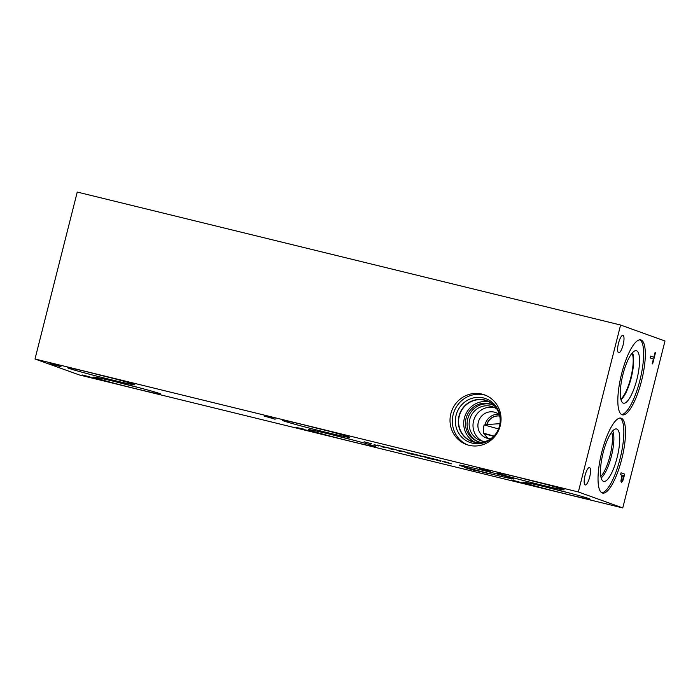 <?xml version="1.0" encoding="UTF-8"?>
<svg xmlns="http://www.w3.org/2000/svg" width="700" height="700" viewBox="0 0 700 700"><rect width="100%" height="100%" fill="white"/><g stroke="black" fill="none" stroke-linecap="round" stroke-linejoin="round"><path stroke-width="1.05" d="M375.165 444.832L374.089 444.474M396.113 449.934L400.908 451.097L396.121 449.881M394.354 449.347L393.146 448.892M396.13 449.846L394.704 449.435M402.5 451.343L406.245 452.261L401.993 451.133M406.77 452.392L406.088 452.113M402.675 451.404L400.846 450.809M401.135 450.914L400.636 450.791M407.925 452.707L406.77 452.463M407.636 452.602L408.109 452.812M414.636 454.44L410.419 453.346L413.21 453.863M410.926 453.451L409.045 452.918M410.909 453.539L416.308 454.886L410.918 453.495M415.502 454.597L414.645 454.387M444.579 461.72L448.683 462.761L444.588 461.694M439.442 460.512L433.09 458.832L437.789 459.821M433.09 458.832L433.632 458.806M433.641 458.771L433.116 458.745M433.02 458.806L431.681 458.386M431.699 458.395L441.123 460.959L431.445 458.377M440.317 460.67L439.46 460.46M425.539 456.977L429.783 458.115L425.066 456.698M430.964 458.343L429.126 457.748M429.8 458.028L429.301 457.809L429.8 458.028M425.714 457.048L423.885 456.444M424.174 456.558L423.675 456.435M430.666 458.238L431.148 458.448M419.142 455.569L423.938 456.741L419.16 455.516M417.392 454.983L416.185 454.536M419.169 455.481L417.743 455.07M385.464 447.16L392.586 448.91L385.473 447.125M388.22 448.009L386.697 447.37M388.719 448.044L388.238 447.921M385.297 447.213L377.186 445.078L385.411 447.256M377.195 445.034L378.543 445.401M384.939 447.099L383.994 446.88M364.079 441.831L371.621 443.791L364.088 441.787M371.648 443.704L370.457 443.564M578.349 491.96L35 359.004L79.406 374.973L622.755 507.938L578.349 491.96L620.594 325.027L665 340.996L622.755 507.938M381.955 446.801L386.05 447.851L381.955 446.775M397.25 450.546L401.354 451.588L397.259 450.52M425.661 457.581L434.402 459.725L423.684 456.776M439.731 460.705L432.565 458.946L439.731 460.705M444.22 461.956L442.645 461.528M420.516 455.998L413.341 454.248L420.516 455.998M407.89 453.233L415.188 455.017L405.912 452.427M389.602 448.674L393.706 449.724L389.611 448.648M374.299 444.929L378.402 445.979L374.308 444.902M273.989 418.547L264.547 416.238L273.989 418.547M299.11 428.269L308.402 430.692L298.97 428.26M296.748 427.473L297.29 427.578M473.707 469.823L464.275 467.512L473.707 469.823M478.319 470.951L489.002 473.778L478.319 470.951M489.002 473.778L487.261 473.463M487.183 473.235L486.605 473.051M68.941 368.366A34.624 0.963 14.2 0 1 67.734 367.797A34.624 0.963 14.2 0 1 96.906 374.203A34.624 0.963 14.2 0 1 133.656 384.204A34.624 0.963 14.2 0 1 134.864 384.781A34.624 0.963 14.2 0 1 105.683 378.376A34.624 0.963 14.2 0 1 68.941 368.366M94.841 377.685A34.624 0.963 14.2 0 1 93.634 377.108A34.624 0.963 14.2 0 1 122.815 383.512A34.624 0.963 14.2 0 1 159.565 393.523A34.624 0.963 14.2 0 1 160.773 394.1A34.624 0.963 14.2 0 1 131.591 387.695A34.624 0.963 14.2 0 1 94.841 377.685M283.596 420.901A34.624 0.963 14.2 0 1 282.389 420.324A34.624 0.963 14.2 0 1 311.57 426.729A34.624 0.963 14.2 0 1 348.311 436.739A34.624 0.963 14.2 0 1 349.519 437.308A34.624 0.963 14.2 0 1 320.338 430.902A34.624 0.963 14.2 0 1 283.596 420.901M309.496 430.211A34.624 0.963 14.2 0 1 308.289 429.642A34.624 0.963 14.2 0 1 337.47 436.047A34.624 0.963 14.2 0 1 374.22 446.049A34.624 0.963 14.2 0 1 375.428 446.626A34.624 0.963 14.2 0 1 346.246 440.221A34.624 0.963 14.2 0 1 309.496 430.211M498.251 473.427A34.624 0.963 14.2 0 1 497.044 472.85A34.624 0.963 14.2 0 1 526.225 479.255A34.624 0.963 14.2 0 1 562.966 489.265A34.624 0.963 14.2 0 1 564.174 489.843A34.624 0.963 14.2 0 1 535.001 483.438A34.624 0.963 14.2 0 1 498.251 473.427M524.16 482.746A34.624 0.963 14.2 0 1 522.944 482.169A34.624 0.963 14.2 0 1 552.125 488.574A34.624 0.963 14.2 0 1 588.875 498.584A34.624 0.963 14.2 0 1 590.082 499.153A34.624 0.963 14.2 0 1 560.901 492.748A34.624 0.963 14.2 0 1 524.16 482.746M460.084 465.579A28.28 0.779 14.2 0 1 459.104 465.106A28.28 0.779 14.2 0 1 482.93 470.339A28.28 0.779 14.2 0 1 512.951 478.511A28.28 0.779 14.2 0 1 513.931 478.984A28.28 0.779 14.2 0 1 490.105 473.751A28.28 0.779 14.2 0 1 460.084 465.579M513.747 480.795L523.031 483.21L513.608 480.786M511.385 479.999L511.927 480.104M488.644 471.074L479.211 468.764L488.644 471.074M84.455 375.743L93.739 378.166L84.315 375.734M82.093 374.946L82.635 375.051M59.334 366.021L49.893 363.711L59.334 366.021M427.551 458.045L426.886 457.791M426.213 457.625L425.688 457.494M428.277 457.984L427.569 457.957M433.598 459.427L432.766 459.226M432.749 459.27L431.165 458.605M439.539 460.784L436.389 460.014L439.547 460.749M440.484 461.204L439.373 460.845M440.947 461.002L440.501 461.116M450.651 463.662L444.299 461.983L448.989 462.971M444.299 461.983L444.832 461.956M444.841 461.921L444.316 461.895M451.517 463.82L450.66 463.61M420.324 456.076L417.174 455.306L420.332 456.041M421.26 456.505L420.158 456.137M421.724 456.295L421.286 456.418M414.374 454.729L413.551 454.528M413.534 454.571L411.941 453.898M59.08 366.126L54.933 365.111L59.089 366.082M51.712 364.158L54.95 365.067M60.314 366.686L58.809 366.223M60.979 366.424L60.34 366.599M91.543 377.571L86.231 376.224L90.055 376.994M90.046 377.037L83.913 375.463L89.093 376.6M83.913 375.463L84.359 375.445M83.843 375.436L82.241 374.973M86.538 376.285L84.464 375.699M92.934 377.869L91.551 377.536M273.735 418.652L269.596 417.637L273.744 418.609M266.376 416.684L269.605 417.594M274.969 419.213L273.473 418.749M275.634 418.95L274.995 419.125M306.197 430.106L300.886 428.75L304.71 429.52M304.701 429.564L298.576 427.989L303.748 429.126M298.576 427.989L299.014 427.971M298.506 427.963L296.896 427.499M301.175 428.908L299.119 428.234M307.589 430.395L306.206 430.062M488.39 471.179L484.251 470.164L488.407 471.135M481.031 469.21L484.26 470.12M489.624 471.739L488.127 471.284M490.289 471.476L489.65 471.651M520.835 482.624L515.524 481.267L519.347 482.046M519.339 482.09L513.205 480.515L518.385 481.653M513.205 480.515L513.651 480.498M513.135 480.48L511.534 480.025M515.83 481.338L513.756 480.751M522.226 482.921L520.844 482.58M473.454 469.927L469.315 468.912L473.471 469.884M466.095 467.959L469.324 468.869M474.696 470.488L473.191 470.024M475.361 470.225L474.714 470.4M478.17 471.126L477.286 470.715M479.124 471.266L478.196 471.039M35 359.004L77.245 192.062L620.594 325.027M622.379 475.309L621.53 479.614L621.88 480.602L622.702 479.798L623.858 475.834L622.291 475.282L621.451 479.596L621.827 480.585M624.75 474.145L622.711 481.198L621.407 482.536L620.891 481.023L621.959 475.151L620.576 474.661L621.049 472.806L624.75 474.145L622.624 481.171L621.32 482.51M621.049 472.815L624.663 474.119M641.524 380.94A38.587 10.518 -76.2 0 1 622.405 414.846A38.587 10.518 -76.2 0 1 621.626 373.783A38.587 10.518 -76.2 0 1 640.745 339.876A38.587 10.518 -76.2 0 1 641.524 380.94M621.241 418.206A38.587 10.518 -76.2 0 1 621.863 458.64A38.587 10.518 -76.2 0 1 602.604 493.08A38.587 10.518 -76.2 0 1 602.315 492.992A38.587 10.518 -76.2 0 1 601.694 452.559A38.587 10.518 -76.2 0 1 620.944 418.119A38.587 10.518 -76.2 0 1 621.241 418.206M589.558 467.582A8.96 2.441 -76.2 0 1 589.697 476.971A8.96 2.441 -76.2 0 1 585.235 484.969A8.96 2.441 -76.2 0 1 585.165 484.942A8.96 2.441 -76.2 0 1 585.016 475.554A8.96 2.441 -76.2 0 1 589.488 467.565A8.96 2.441 -76.2 0 1 589.558 467.582M623.009 335.37A8.96 2.441 -76.2 0 1 623.157 344.759A8.96 2.441 -76.2 0 1 618.686 352.748A8.96 2.441 -76.2 0 1 618.616 352.73A8.96 2.441 -76.2 0 1 618.476 343.341A8.96 2.441 -76.2 0 1 622.947 335.352A8.96 2.441 -76.2 0 1 623.009 335.37M650.116 357.919L650.589 356.072L653.852 357.245L655.034 352.581L655.471 352.739L652.636 363.921L652.199 363.764L653.38 359.091L650.116 357.919M655.471 352.739L652.558 363.886M653.852 357.245L650.589 356.081M487.979 438.471L483.35 433.081L483.726 426.431L484.129 424.918L484.977 425.014A13.554 13.029 109.8 0 1 498.776 414.225M490.744 438.76A13.554 13.029 109.8 0 1 486.404 438.016A13.554 13.029 109.8 0 1 478.327 422.17A13.554 13.029 109.8 0 1 495.574 412.519A13.554 13.029 109.8 0 1 499.389 414.706M467.766 444.955A26.416 25.401 109.8 0 1 453.171 414.505A26.416 25.401 109.8 0 1 485.625 395.299M500.22 425.749A26.416 25.401 109.8 0 1 466.594 444.561A26.416 25.401 109.8 0 1 450.852 413.665A26.416 25.401 109.8 0 1 484.47 394.852A26.416 25.401 109.8 0 1 500.22 425.749M456.102 415.223A23.284 22.391 109.8 0 1 480.865 397.495A23.284 22.391 109.8 0 1 500.351 420.236A23.284 22.391 109.8 0 1 499.616 425.871A23.284 22.391 109.8 0 1 495.005 435.111A23.284 22.391 109.8 0 1 467.46 441.368A23.284 22.391 109.8 0 1 456.102 415.223M495.18 434.892A21.761 20.93 109.8 0 1 471.957 441.551A21.761 20.93 109.8 0 1 458.981 416.098A21.761 20.93 109.8 0 1 486.684 400.592A21.761 20.93 109.8 0 1 500.351 420.516M471.957 441.551A21.761 20.93 109.8 0 1 458.99 416.098A21.761 20.93 109.8 0 1 486.692 400.592M459.261 416.168A21.534 20.711 109.8 0 1 486.675 400.829A21.534 20.711 109.8 0 1 499.511 426.02A21.534 20.711 109.8 0 1 472.097 441.359A21.534 20.711 109.8 0 1 459.261 416.168M474.731 442.102A21.534 20.711 109.8 0 1 464.398 418.014A21.534 20.711 109.8 0 1 489.177 401.931M481.136 442.409A19.784 19.022 109.8 0 1 477.829 441.551A19.784 19.022 109.8 0 1 466.034 418.416A19.784 19.022 109.8 0 1 491.216 404.329A19.784 19.022 109.8 0 1 494.305 405.773M478.669 441.831A19.784 19.022 109.8 0 1 467.705 419.02A19.784 19.022 109.8 0 1 492.048 404.644M485.301 441.49A17.946 17.255 109.8 0 1 480.392 440.527A17.946 17.255 109.8 0 1 469.7 419.536A17.946 17.255 109.8 0 1 492.537 406.752A17.946 17.255 109.8 0 1 496.939 409.132M482.37 441.105A17.946 17.255 109.8 0 1 473.567 420.928A17.946 17.255 109.8 0 1 494.427 407.575M499.713 416.019A11.856 11.401 109.8 0 0 486.806 424.445L484.977 425.014M486.806 424.445L486.981 424.524A11.856 11.401 109.8 0 1 499.721 416.054M499.966 423.684L486.981 424.524M483.516 433.554L493.666 436.31M493.929 436.047L483.367 433.151M484.129 424.918L498.549 428.942M114.013 378.586A34.624 0.963 14.2 0 1 89.014 372.26M139.921 387.905A34.624 0.963 14.2 0 1 114.922 381.579M328.668 431.121A34.624 0.963 14.2 0 1 303.678 424.795M354.576 440.431A34.624 0.963 14.2 0 1 329.578 434.105M543.322 483.648A34.624 0.963 14.2 0 1 518.332 477.321M569.231 492.957A34.624 0.963 14.2 0 1 544.233 486.64M611.704 432.092A25.121 6.851 -76.2 0 1 610.146 455.201A25.121 6.851 -76.2 0 1 600.863 476.42M601.178 477.916A25.498 6.948 103.8 0 0 611.546 455.543A25.498 6.948 103.8 0 0 612.684 430.911A25.498 6.948 -76.2 0 1 611.555 455.543A25.498 6.948 -76.2 0 1 601.178 477.916M603.689 481.434A27.02 7.367 103.8 0 0 617.173 457.319A27.02 7.367 103.8 0 0 616.735 429.012A27.02 7.367 103.8 0 0 616.534 428.951A27.02 7.367 103.8 0 0 603.05 453.066A27.02 7.367 103.8 0 0 603.488 481.373A27.02 7.367 103.8 0 0 603.689 481.434A27.02 7.367 103.8 0 0 617.269 456.942A27.02 7.367 103.8 0 0 616.534 428.951M601.799 492.756A38.587 10.518 103.8 0 0 620.331 457.695A38.587 10.518 103.8 0 0 620.086 418.04M632.1 353.106A25.13 6.851 -76.2 0 1 630.91 377.195A25.13 6.851 -76.2 0 1 620.839 399.123M639.879 339.797A38.587 10.518 -76.2 0 1 639.861 380.529A38.587 10.518 -76.2 0 1 621.6 414.514M636.878 379.461A27.02 7.367 -76.2 0 1 622.965 402.99A27.02 7.367 -76.2 0 1 622.947 374.447A27.02 7.367 -76.2 0 1 635.766 350.656A27.02 7.367 -76.2 0 1 636.878 379.461M620.979 399.674A25.498 6.948 -76.2 0 0 631.173 378.017A25.498 6.948 -76.2 0 0 632.476 352.678A25.498 6.948 -76.2 0 1 631.173 378.017A25.498 6.948 -76.2 0 1 620.979 399.683"/></g></svg>
